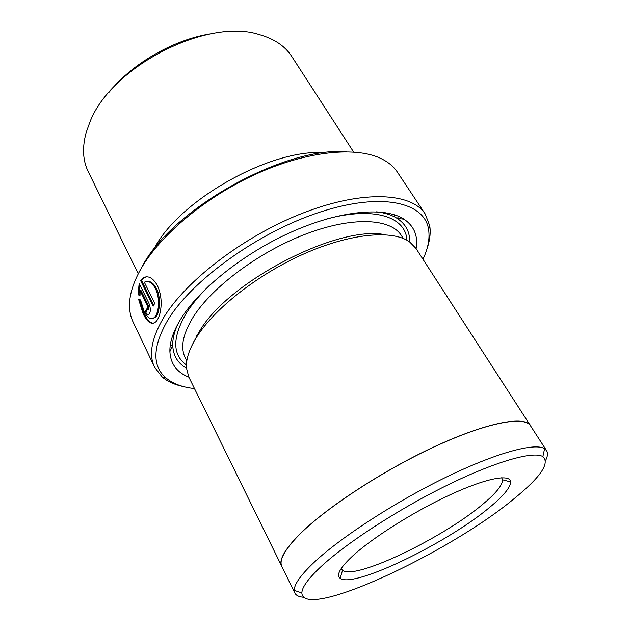 <?xml version="1.0" encoding="UTF-8"?>
<svg xmlns="http://www.w3.org/2000/svg" width="631" height="631" viewBox="0 0 631 631"><rect width="100%" height="100%" fill="white"/><g stroke="black" fill="none" stroke-linecap="round" stroke-linejoin="round"><path stroke-width="0.95" d="M152.521 318.608L155.336 317.346C159.832 313.441 161.26 297.753 156.449 288.517C153.641 283.287 150.47 280.937 146.936 281.465M155.478 288.627C158.231 294.764 159.115 301.303 158.136 308.236C157.419 312.605 156.165 315.681 154.374 317.472C150.967 320.201 147.528 318.111 144.057 311.201L140.532 299.938L138.591 299.283L143.19 313.875C147.48 322.559 151.7 325.186 155.857 321.771C157.734 319.878 159.17 316.746 160.171 312.384C162.096 303.156 161.197 294.251 157.466 285.662C153.025 277.845 148.261 275.226 143.182 277.806L140.563 280.479L153.144 306.209L154.713 303.361L144.341 282.223L145.154 281.82C148.916 280.645 152.355 282.917 155.478 288.627M153.68 305.207L141.525 280.377L140.563 280.479M141.525 280.377L143.521 278.145L146.51 276.772M153.475 323.222C150.233 323.04 147.126 319.885 144.144 313.749L139.625 299.638M425.215 214.004L397.467 172.263C393.965 166.955 388.877 162.585 382.22 159.138C357.304 146.147 307.786 150.596 256.225 173.975C204.689 197.322 158.207 236.877 139.798 270.904C133.654 282.246 130.27 292.626 129.639 302.044C129.166 309.521 130.294 316.131 133.038 321.873L154.532 367.155C148.608 354.867 151.487 338.634 163.153 318.458C185.356 280.787 245.073 235.111 304.536 212.45C364.063 189.647 411.822 192.849 425.215 214.004L429.743 225.788C430.807 232.823 429.877 240.514 426.958 248.843M170.26 345.338L172.586 345.685M422.999 259.254C428.063 248.393 429.932 238.51 428.607 229.613C424.892 202.519 382.386 191.777 320.343 211.984C258.402 231.979 191.083 280.716 167.404 320.769C152.505 347.105 152.087 366.217 166.158 378.095C173.099 383.814 182.533 387.308 194.458 388.562M183.495 386.59C174.842 384.8 167.775 381.645 162.293 377.109L154.532 367.155M303.732 597.273C299.086 596.926 296.12 595.514 294.843 593.03L294.243 590.356C294.117 584.59 300.269 575.693 312.708 563.672C338.311 539.079 393.137 503.104 444.429 478.006C495.785 452.853 535.009 442.347 544.577 448.72L546.556 450.613C548.031 452.995 547.716 456.26 545.626 460.417M294.843 593.03L281.852 566.512C278.847 560.478 284.4 550.153 298.502 535.53C324.279 509.107 381.85 471.136 434.27 446.851C486.769 422.462 524.471 415.561 530.521 425.822L546.556 450.613M353.581 151.984L291.735 56.435C285.046 46.071 274.217 38.783 259.238 34.563C207.228 17.297 110.425 67.02 89.799 122.406L86.195 132.463C82.101 147.473 82.771 160.519 88.206 171.585L138.26 273.807M320.075 567.482C307.999 578.958 301.926 587.445 301.87 592.943C302.809 621.346 449.28 552.851 514.226 498.585C540.546 477.17 550.098 463.178 542.865 456.592C533.558 450.818 495.856 461.277 446.661 485.491C397.53 509.643 344.944 543.993 320.075 567.482M352.761 555.879C372.716 537.557 414.567 511.189 450.479 494.633C486.469 478.006 510.29 473.692 510.605 481.918C510.479 487.447 503.538 495.895 489.782 507.261C447.687 542.834 353.502 588.628 340.196 578.327C335.913 575.18 340.101 567.703 352.761 555.879M341.221 568.507L342.523 570.306C354.74 580.63 443.94 537.533 483.346 503.775C496.195 493.016 502.591 485.018 502.528 479.781L501.653 477.738M153.751 249.474L153.838 249.308C177.918 200.761 270.833 148.253 324.744 152.734M385.21 212.655L385.013 213.357M384.571 212.56L384.445 213.215M138.023 294.787L140.027 295.411L140.153 290.765L147.67 306.224L147.764 309.758L146.487 308.977L145.43 311.698C146.763 314.262 148.017 315.05 149.2 314.057C150.777 311.564 150.706 308.023 148.979 303.432L139.175 283.335L138.023 294.787L138.978 294.669L139.735 284.486M397.514 218.436L398.413 216.252M188.874 377.172C176.909 372.416 170.575 363.898 169.889 351.601C169.605 342.215 173.265 331.314 180.86 318.9C199.562 288.454 245.025 252.329 293.092 231.277C341.197 210.178 384.91 206.676 403.974 219.162C414.157 226.087 418.203 235.899 416.105 248.606M376.573 211.811C385.013 212.852 391.875 215.045 397.159 218.397C405.741 224.06 409.913 231.9 409.669 241.933M192.912 343.532L199.901 330.565C229.171 280.787 339.021 224.589 385.194 234.748M282.641 568.113L188.764 376.944L186.46 367.999C185.837 358.96 189.513 348.217 197.479 335.787C215.96 307.131 260.09 272.907 305.932 253.007C351.806 233.06 392.687 229.826 409.495 241.807L415.971 248.401L531.491 427.321M281.647 566.614C278.634 560.573 284.195 550.232 298.313 535.593C324.121 509.13 381.794 471.089 434.302 446.756C486.895 422.328 524.653 415.419 530.718 425.696M186.476 368.212C177.753 363.251 173.17 355.639 172.736 345.37C172.586 339.107 174.243 332.095 177.697 324.334M141.533 267.836C169.629 210.565 283.209 146.305 346.774 151.716M394.62 214.84L393.918 216.583M197.882 334.919L197.219 334.927M197.448 335.834L196.714 335.81M109.092 92.229C132.841 62.777 175.481 38.657 212.955 33.459M147.078 309.766L146.384 311.572L145.43 311.698M147.764 309.758L148.727 309.632L148.632 306.098L141.115 290.654L140.153 290.765M140.011 295L138.978 294.669M382.22 212.253L382.149 212.702M186.8 360.932L185.23 357.745C180.198 347.539 182.832 334.02 193.118 317.196C211.89 287.121 259.388 251.595 306.13 233.927C352.934 216.157 390.818 218.444 401.34 235.481L402.933 237.95M186.413 364.963C172.31 354.732 172.231 337.546 186.192 313.41C191.934 304.213 199.79 294.764 209.76 285.07M326.408 219.067C374.633 206.021 405.859 217.111 406.916 240.214M198.26 334.107L197.716 334.083M148.632 306.098L147.67 306.224M155.344 317.346L154.374 317.48M143.529 278.145L142.559 278.247M166.158 378.095L162.293 377.109M301.87 592.943L294.243 590.356M502.528 479.781L510.605 481.918M502.008 478.219L501.708 477.738M397.159 218.397L403.974 219.162M403.264 238.463L401.34 235.481M185.23 357.745L186.524 360.38M172.736 345.37L169.889 351.601M341.45 569.059L341.19 568.555M342.523 570.306L340.196 578.327M542.865 456.592L544.577 448.72M428.607 229.613L429.743 225.788"/></g></svg>
